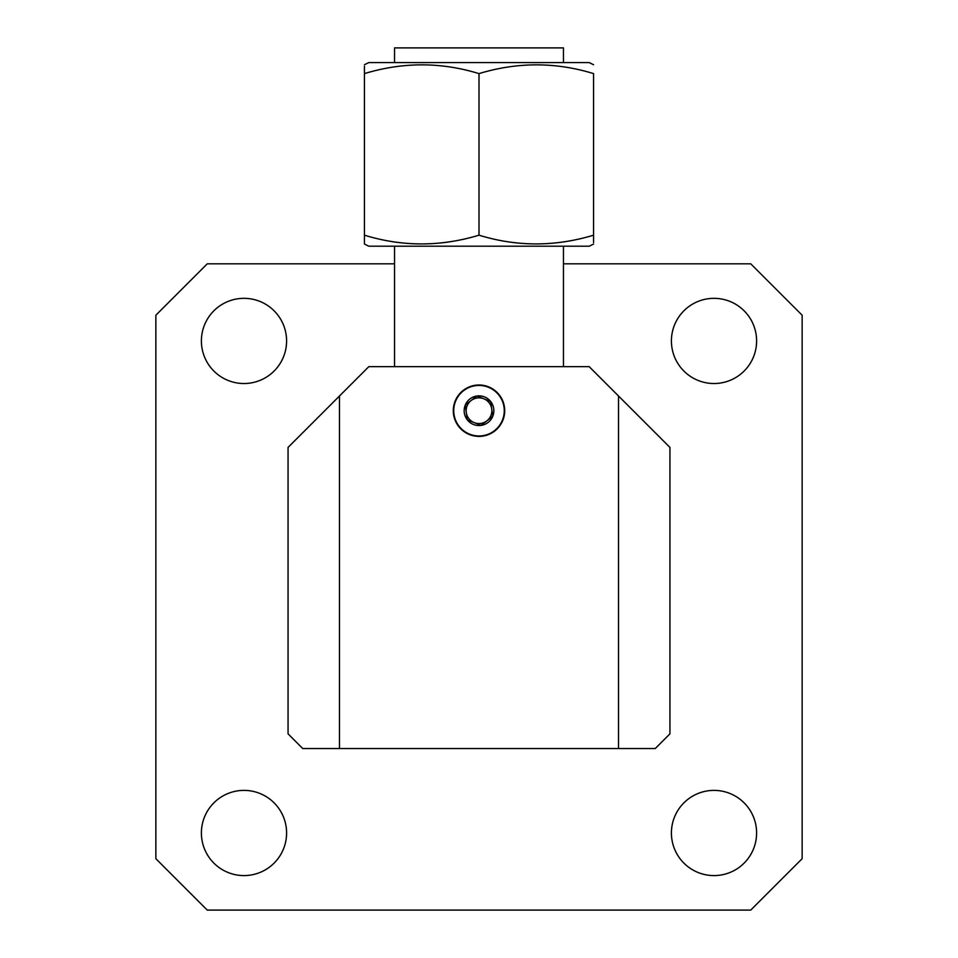 <?xml version="1.0" encoding="UTF-8"?>
<svg xmlns="http://www.w3.org/2000/svg" width="958" height="958" viewBox="0 0 958 958"><rect width="100%" height="100%" fill="white"/><g stroke="black" fill="none" stroke-linecap="round" stroke-linejoin="round"><path stroke-width="1.44" d="M479 384.996A25.71 25.71 0 0 0 453.29 410.695A25.71 25.71 0 0 0 479 436.405A25.71 25.71 0 0 0 504.71 410.695A25.71 25.71 0 0 0 479 384.996M714.009 298.333A42.595 42.595 0 0 0 671.414 340.928A42.595 42.595 0 0 0 714.009 383.523A42.595 42.595 0 0 0 756.604 340.928A42.595 42.595 0 0 0 714.009 298.333M714.009 790.386A42.595 42.595 0 0 0 671.414 832.981A42.595 42.595 0 0 0 714.009 875.588A42.595 42.595 0 0 0 756.604 832.981A42.595 42.595 0 0 0 714.009 790.386M243.991 790.386A42.595 42.595 0 0 0 201.396 832.981A42.595 42.595 0 0 0 243.991 875.588A42.595 42.595 0 0 0 286.586 832.981A42.595 42.595 0 0 0 243.991 790.386M243.991 298.333A42.595 42.595 0 0 0 201.396 340.928A42.595 42.595 0 0 0 243.991 383.523A42.595 42.595 0 0 0 286.586 340.928A42.595 42.595 0 0 0 243.991 298.333M394.54 263.821L207.263 263.821L155.855 315.23L155.855 858.691L207.263 910.1L750.737 910.1L802.145 858.691L802.145 315.23L750.737 263.821L563.46 263.821M339.467 748.533L302.74 748.533L288.059 733.84L288.059 447.422L339.467 396.013L339.467 748.533L618.533 748.533L618.533 396.013L589.158 366.639L368.842 366.639L339.467 396.013M618.533 396.013L669.941 447.422L669.941 733.84L655.26 748.533L618.533 748.533M483.814 398.779A12.849 12.849 0 0 0 471.085 400.576L465.241 405.138L466.271 412.491A12.849 12.849 0 0 0 486.915 420.825A12.849 12.849 0 0 0 483.814 398.779L476.94 396.001A14.837 14.837 0 0 0 467.3 419.832L481.06 425.4L492.759 416.263L490.7 401.558L483.814 398.779M463.444 390.792A25.267 25.267 0 0 0 459.086 426.25A25.267 25.267 0 0 0 494.556 430.609A25.267 25.267 0 0 0 498.914 395.151A25.267 25.267 0 0 0 463.444 390.792M471.085 400.576A12.849 12.849 0 0 0 466.271 412.491L467.3 419.832A14.837 14.837 0 0 0 492.759 416.263A14.837 14.837 0 0 0 476.94 396.001L465.241 405.138L467.3 419.832L481.06 425.4L492.759 416.263L490.7 401.558L476.94 396.001L471.085 400.576M593.565 244.039L589.254 246.194L368.746 246.194L364.435 244.039L364.435 243.164M593.565 242.506L593.565 235.177C593.565 246.841 593.565 246.841 593.565 235.177L593.565 73.61C555.664 61.947 517.476 61.947 479 73.61C441.099 61.947 402.911 61.947 364.435 73.61C364.435 61.947 364.435 61.947 364.435 73.61L364.435 242.518M364.435 235.177C364.435 246.841 364.435 246.841 364.435 235.177C402.336 246.829 440.524 246.829 479 235.177C516.901 246.829 555.089 246.829 593.565 235.177M394.54 62.593L394.54 47.9L563.46 47.9L563.46 62.593M593.565 64.737L589.254 62.593L368.746 62.593L364.435 64.737M593.565 73.61C593.565 61.947 593.565 61.947 593.565 73.61C593.565 61.947 593.565 61.947 593.565 73.61M364.435 66.27L364.435 73.61M479 235.177L479 73.61M563.46 246.194L563.46 366.639M394.54 246.194L394.54 366.639"/></g></svg>
